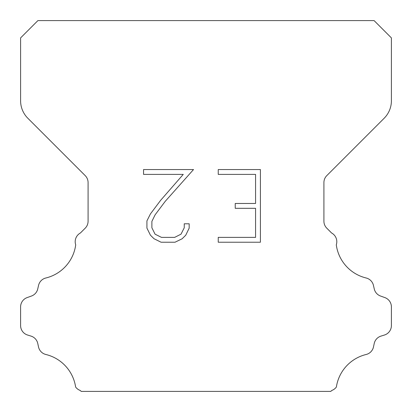 <?xml version="1.0" encoding="UTF-8"?>
<svg xmlns="http://www.w3.org/2000/svg" width="412" height="412" viewBox="0 0 412 412"><rect width="100%" height="100%" fill="white"/><g stroke="black" fill="none" stroke-linecap="round" stroke-linejoin="round"><path stroke-width="0.62" d="M255.574 237.384L255.574 208.312L235.231 208.312L235.231 203.466L255.574 203.466L255.574 174.394L218.242 174.394L218.242 169.548L260.42 169.548L260.42 242.225L218.242 242.225L218.242 237.384L255.574 237.384M189.17 223.798L189.17 228.155L185.714 235.252L182.119 238.78L175.023 242.225L161.066 242.225L154.016 238.723L150.421 235.175L146.919 228.083L146.919 220.889L150.421 213.936L160.685 200.263L183.258 174.394L143.556 174.394L143.556 169.548L193.522 169.548L165.227 201.334L155.149 214.77L151.884 221.398L151.884 227.779L155.056 234.171L161.489 237.384L174.647 237.384L181.033 234.16L184.252 227.779L184.252 223.798L189.17 223.798M37.904 20.6L374.096 20.6L391.4 37.904L391.4 100.775A24.72 24.72 0 0 1 384.159 118.254L326.809 175.605A9.888 9.888 0 0 0 323.914 182.598L323.914 221.213A9.888 9.888 0 0 0 326.809 228.202L331.619 233.007A9.888 9.888 0 0 1 336.29 244.852A39.552 39.552 0 0 0 366.15 277.992A9.888 9.888 0 0 1 373.457 285.418L374.251 288.915A9.888 9.888 0 0 0 380.539 296.032L384.865 297.593A9.888 9.888 0 0 1 391.4 306.894L391.4 325.583A9.888 9.888 0 0 1 384.447 335.023L380.961 336.11A9.888 9.888 0 0 0 374.23 343.474L373.478 346.956A9.888 9.888 0 0 1 366.144 354.485A39.552 39.552 0 0 0 336.372 387.033A9.888 9.888 0 0 1 331.727 390.483L330.81 391.4L81.19 391.4L80.273 390.483A9.888 9.888 0 0 1 75.628 387.033A39.552 39.552 0 0 0 45.856 354.485A9.888 9.888 0 0 1 38.522 346.956L37.77 343.474A9.888 9.888 0 0 0 31.039 336.11L27.553 335.023A9.888 9.888 0 0 1 20.6 325.583L20.6 306.894A9.888 9.888 0 0 1 27.135 297.593L31.461 296.032A9.888 9.888 0 0 0 37.749 288.915L38.543 285.418A9.888 9.888 0 0 1 45.85 277.992A39.552 39.552 0 0 0 75.71 244.852A9.888 9.888 0 0 1 80.381 233.007L85.191 228.202A9.888 9.888 0 0 0 88.086 221.213L88.086 182.598A9.888 9.888 0 0 0 85.191 175.605L27.841 118.254A24.72 24.72 0 0 1 20.6 100.775L20.6 37.904L37.904 20.6"/></g></svg>
